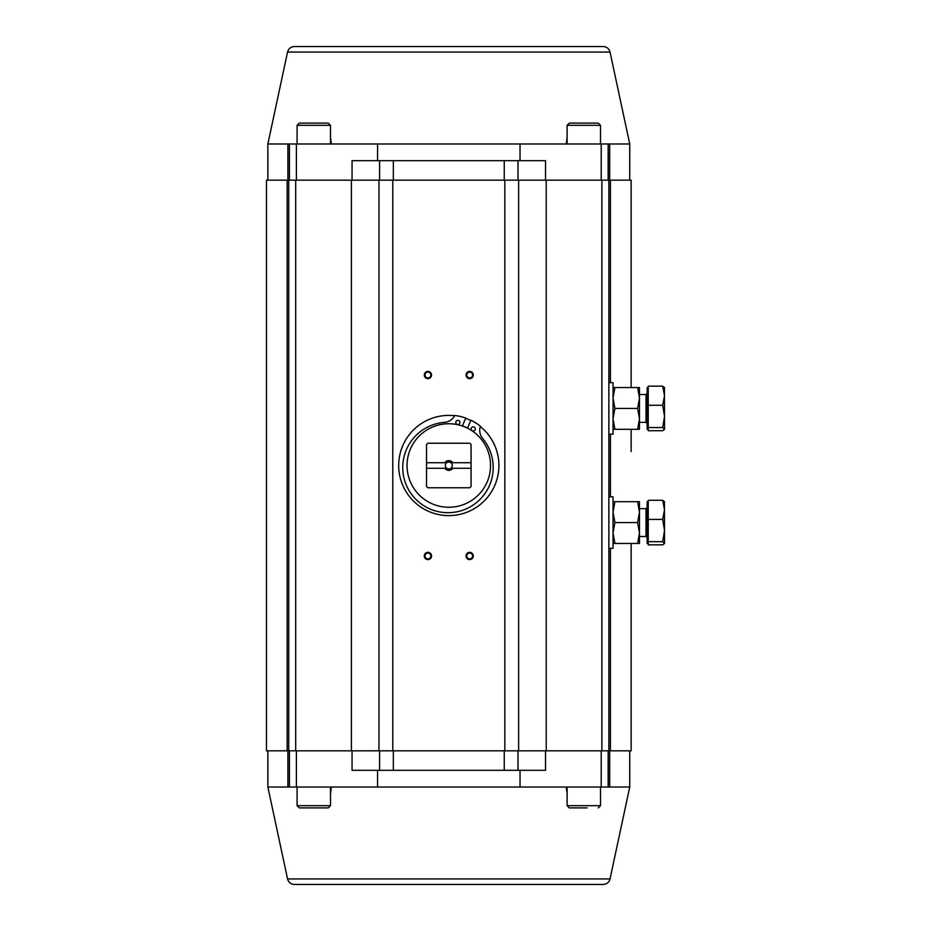 <?xml version="1.0" encoding="UTF-8"?>
<svg xmlns="http://www.w3.org/2000/svg" width="931" height="931" viewBox="0 0 931 931"><rect width="100%" height="100%" fill="white"/><g stroke="black" fill="none" stroke-linecap="round" stroke-linejoin="round"><path stroke-width="1.4" d="M631.137 750.828L631.137 543.448L631.137 750.828L266.464 750.828L266.464 180.172L288.738 180.172L288.738 750.828M631.137 451.582L631.137 429.307M631.137 180.172L631.137 387.552L631.137 180.172L288.738 180.172M427.923 552.351A3.619 3.619 0 0 1 431.053 557.785A3.619 3.619 0 0 1 424.78 557.785A3.619 3.619 0 0 1 427.923 552.351M469.678 552.351A3.619 3.619 0 0 1 472.808 557.785A3.619 3.619 0 0 1 466.547 557.785A3.619 3.619 0 0 1 469.678 552.351M427.923 371.411A3.619 3.619 0 0 1 431.053 376.834A3.619 3.619 0 0 1 424.78 376.834A3.619 3.619 0 0 1 427.923 371.411M469.678 371.411A3.619 3.619 0 0 1 472.808 376.834A3.619 3.619 0 0 1 466.547 376.834A3.619 3.619 0 0 1 469.678 371.411M608.862 750.828L608.862 180.172M469.678 558.891A2.921 2.921 0 0 0 472.599 555.97A2.921 2.921 0 0 0 469.678 553.049A2.921 2.921 0 0 0 466.757 555.97A2.921 2.921 0 0 0 469.678 558.891M427.923 558.891A2.921 2.921 0 0 0 430.844 555.97A2.921 2.921 0 0 0 427.923 553.049A2.921 2.921 0 0 0 425.002 555.97A2.921 2.921 0 0 0 427.923 558.891M469.678 377.951A2.921 2.921 0 0 0 472.599 375.03A2.921 2.921 0 0 0 469.678 372.109A2.921 2.921 0 0 0 466.757 375.03A2.921 2.921 0 0 0 469.678 377.951M427.923 377.951A2.921 2.921 0 0 0 430.844 375.03A2.921 2.921 0 0 0 427.923 372.109A2.921 2.921 0 0 0 425.002 375.03A2.921 2.921 0 0 0 427.923 377.951M426.526 462.719L426.526 468.281L444.797 468.281A4.876 4.876 0 0 0 452.792 468.281L471.063 468.281L471.063 462.719L452.803 462.719A4.876 4.876 0 0 0 444.797 462.719L426.526 462.719L426.526 444.483A30.618 30.618 0 0 1 427.783 443.226L469.818 443.226A30.618 30.618 0 0 1 471.063 444.483L471.063 462.719M448.8 462.02A3.48 3.48 0 0 0 445.786 467.246A3.48 3.48 0 0 0 451.814 467.246A3.48 3.48 0 0 0 448.8 462.02M426.526 468.281L426.526 486.517A30.618 30.618 0 0 0 427.783 487.774L469.818 487.774A30.618 30.618 0 0 0 471.063 486.517L471.063 468.281M448.8 507.255A41.755 41.755 0 0 1 412.631 444.622A41.755 41.755 0 0 1 484.958 444.622A41.755 41.755 0 0 1 448.8 507.255M454.631 415.738A50.111 50.111 0 0 0 398.771 462.579A50.111 50.111 0 0 0 496.037 482.223A50.111 50.111 0 0 0 480.326 426.561M470.783 420.475A50.111 50.111 0 0 0 465.651 418.31M467.583 428.051A41.895 41.895 0 0 0 462.463 425.898M648.255 427.55L648.255 386.156L662.674 386.156L664.536 395.71L662.674 405.264L664.536 416.401L662.674 427.55L664.536 429.307L662.674 430.716L648.255 430.716L648.255 427.55L662.674 427.55M648.255 405.264L662.674 405.264M664.536 387.738L662.674 386.156M664.536 429.133L664.431 387.377M648.255 429.307L647.138 429.307L647.138 387.552L648.255 387.552M648.255 541.679L648.255 500.284L662.674 500.284L664.536 509.839L662.674 519.393L664.536 530.542L662.674 541.679L664.536 543.448L662.674 544.844L648.255 544.844L648.255 541.679L662.674 541.679M648.255 519.393L662.674 519.393M664.536 501.867L662.674 500.284M664.536 543.262L664.431 501.506M648.255 543.448L647.138 543.448L647.138 501.693L648.255 501.693M613.04 382.688L613.04 434.183L608.862 434.183L608.862 382.688L613.04 382.688M613.04 496.817L613.04 548.312L608.862 548.312L608.862 496.817L613.04 496.817M639.481 429.307L637.619 429.307L639.481 418.869L639.481 397.991L637.619 387.552L639.481 387.552L639.481 397.991L637.619 408.43L639.481 418.869L639.481 429.307M613.04 429.307L614.902 429.307L613.04 418.869L614.902 408.43L613.04 397.991L614.902 387.552L637.619 387.552M613.04 387.552L614.902 387.552M614.902 429.307L637.619 429.307M614.902 408.43L637.619 408.43M639.481 543.448L637.619 543.448L639.481 533.009L639.481 512.131L637.619 501.693L639.481 501.693L639.481 512.131L637.619 522.57L639.481 533.009L639.481 543.448M613.04 543.448L614.902 543.448L613.04 533.009L614.902 522.57L613.04 512.131L614.902 501.693L637.619 501.693M613.04 501.693L614.902 501.693M614.902 543.448L637.619 543.448M614.902 522.57L637.619 522.57M576.149 807.899L572.809 807.899M587.147 807.899L569.33 807.899L567.107 805.676L600.507 805.676L598.284 807.899M327.27 807.899L299.317 807.899L297.082 805.676L330.493 805.676L328.259 807.899M569.33 123.101L598.284 123.101L600.507 125.324L567.107 125.324L569.33 123.101M567.107 143.979L567.107 125.324M304.018 123.101L313.782 123.101M299.317 123.101L328.259 123.101L330.493 125.324L297.082 125.324L299.317 123.101M297.082 143.979L297.082 125.324M518.008 750.828L518.008 770.321L504.253 770.321L504.253 750.828M393.348 750.828L393.348 770.321L379.58 770.321L379.58 750.828M629.74 770.321L629.74 750.828L629.74 787.021L377.555 787.021L377.555 770.321M518.008 770.321L545.531 770.321L545.531 750.828M352.058 750.828L352.058 770.321L379.58 770.321M393.348 770.321L504.253 770.321M287.888 750.828L287.888 787.021L377.555 787.021M289.425 750.828L289.425 787.021M520.033 770.321L520.033 787.021M608.164 750.828L608.164 787.021M610.038 878.945C609.06 882.379 606.791 884.217 603.23 884.45L294.359 884.45C290.798 884.217 288.529 882.379 287.551 878.945L610.038 878.945L629.74 787.021M287.888 787.021L267.86 787.021L267.86 750.828M330.493 793.689L331.355 787.021M566.234 787.021L567.107 793.701M518.008 180.172L518.008 160.679L504.253 160.679L504.253 180.172M393.348 180.172L393.348 160.679L379.58 160.679L379.58 180.172M287.888 180.172L287.888 143.979L267.86 143.979L287.551 52.055L610.038 52.055L629.74 143.979L629.74 180.172M518.008 160.679L545.531 160.679L545.531 180.172M352.058 180.172L352.058 160.679L379.58 160.679M393.348 160.679L504.253 160.679M287.888 143.979L377.555 143.979L377.555 160.679M289.425 180.172L289.425 143.979M520.033 160.679L520.033 143.979L629.74 143.979M608.164 180.172L608.164 143.979M610.038 52.055C609.06 48.621 606.791 46.783 603.23 46.55L294.359 46.55C290.798 46.783 288.529 48.621 287.551 52.055M520.033 143.979L377.555 143.979M566.234 143.979L567.107 137.299M330.493 137.311L331.355 143.979M462.404 426.026L465.756 418.066A50.367 50.367 0 0 0 454.759 415.482A12.522 12.522 0 0 1 444.518 422.36A45.235 45.235 0 0 0 404.543 480.105A45.235 45.235 0 0 0 469.271 507.372A45.235 45.235 0 0 0 482.654 438.42A12.522 12.522 0 0 1 480.419 426.282A50.367 50.367 0 0 0 470.888 420.23L467.537 428.179M471.33 428.132A2.083 2.083 0 0 0 473.518 431.018A2.083 2.083 0 0 0 474.915 427.678A2.083 2.083 0 0 0 471.33 428.132M459.786 423.268A2.083 2.083 0 0 0 457.598 420.393A2.083 2.083 0 0 0 456.202 423.721A2.083 2.083 0 0 0 459.786 423.268M287.155 750.828L287.155 180.172M295.697 750.828L295.697 180.172M351.394 750.828L351.394 180.172M378.975 750.828L378.975 180.172M392.777 750.828L392.777 180.172M504.823 750.828L504.823 180.172M518.614 750.828L518.614 180.172M546.206 750.828L546.206 180.172M601.903 750.828L601.903 180.172M610.445 750.828L610.445 548.312M610.445 496.817L610.445 434.183M610.445 382.688L610.445 180.172M639.481 422.348L646.021 422.348L646.021 394.511L647.138 393.406M639.481 536.489L646.021 536.489L646.021 508.652L647.138 507.535M296.384 750.828L296.384 787.021M609.712 750.828L609.712 787.021M601.205 750.828L601.205 787.021M296.384 180.172L296.384 143.979M609.712 180.172L609.712 143.979M601.205 180.172L601.205 143.979M639.481 394.511L646.021 394.511M646.021 422.348L647.138 423.465M639.481 508.652L646.021 508.652M646.021 536.489L647.138 537.594M567.107 787.021L567.107 805.676M600.507 787.021L600.507 805.676M297.082 787.021L297.082 805.676M330.493 787.021L330.493 805.676M600.507 143.979L600.507 125.324M330.493 143.979L330.493 125.324M287.551 878.945L267.86 787.021M267.86 180.172L267.86 143.979"/></g></svg>

